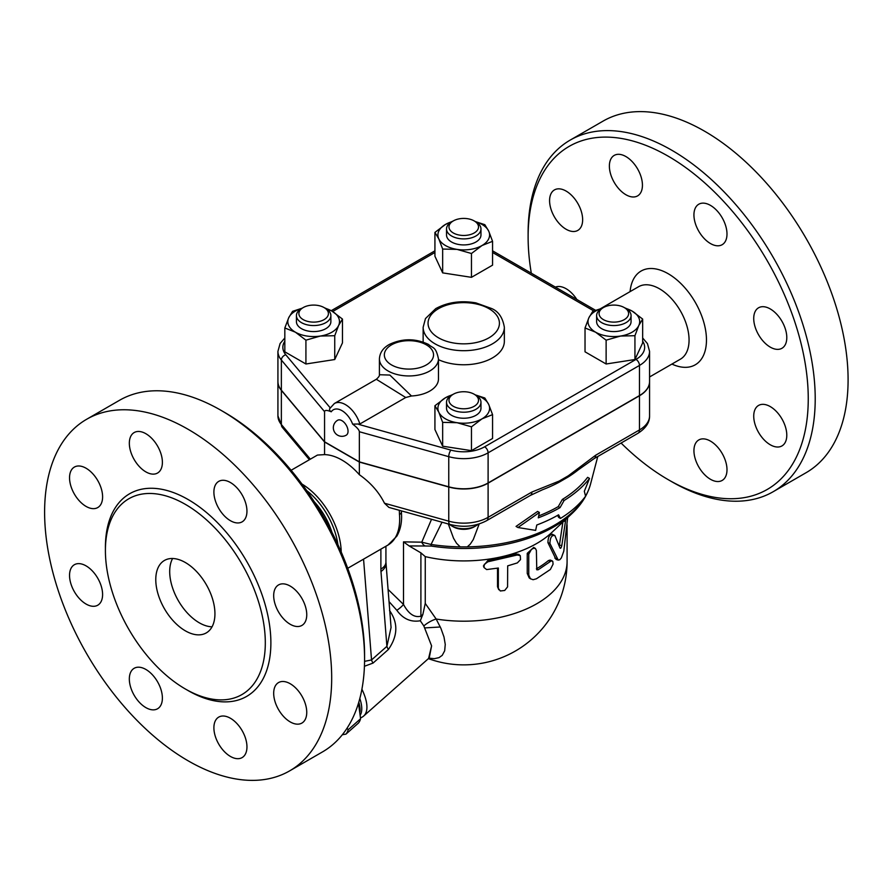 <?xml version="1.0" encoding="UTF-8"?>
<svg xmlns="http://www.w3.org/2000/svg" width="892" height="892" viewBox="0 0 892 892"><rect width="100%" height="100%" fill="white"/><g stroke="black" fill="none" stroke-linecap="round" stroke-linejoin="round"><path stroke-width="1.34" d="M621.088 443.045A198.08 114.366 -120 0 0 668.186 479.651A198.08 114.366 -120 0 0 808.252 398.791A198.08 114.366 -120 0 0 668.186 156.189A198.08 114.366 -120 0 0 528.12 237.06L528.12 233.035A202.997 117.198 60 0 1 570.166 140.111L603.048 121.122A202.997 117.198 60 0 1 704.546 131.18A202.997 117.198 60 0 1 837.164 310.059A202.997 117.198 60 0 1 806.056 472.727L773.163 491.715M614.22 155.398L614.22 155.398A23.37 13.492 60 0 1 637.59 168.9A23.37 13.492 60 0 1 637.59 195.894L637.59 195.894A23.37 13.492 60 0 1 614.22 182.392A23.37 13.492 60 0 1 614.22 155.398M549.583 200.622A23.37 13.492 60 0 1 554.423 189.929A23.37 13.492 60 0 1 572.441 196.184A23.37 13.492 60 0 1 582.643 219.711A23.37 13.492 60 0 1 577.793 230.415A23.37 13.492 60 0 1 559.786 224.148A23.37 13.492 60 0 1 549.583 200.622M555.393 287.101A23.37 13.492 60 0 1 576.834 299.478M722.152 480.442L722.152 480.442A23.37 13.492 60 0 1 698.782 466.951A23.37 13.492 60 0 1 698.782 439.957L698.782 439.957A23.37 13.492 60 0 1 722.152 453.448A23.37 13.492 60 0 1 722.152 480.442M786.789 435.218A23.37 13.492 60 0 1 781.949 445.922A23.37 13.492 60 0 1 763.931 439.656A23.37 13.492 60 0 1 753.729 416.129A23.37 13.492 60 0 1 758.568 405.436A23.37 13.492 60 0 1 776.586 411.691A23.37 13.492 60 0 1 786.789 435.218M781.949 321.287A23.37 13.492 60 0 1 781.949 348.281A23.37 13.492 60 0 1 758.568 334.779A23.37 13.492 60 0 1 758.568 307.785A23.37 13.492 60 0 1 781.949 321.287M710.467 205.383A23.37 13.492 60 0 1 725.731 225.977A23.37 13.492 60 0 1 722.152 244.709A23.37 13.492 60 0 1 710.467 243.549A23.37 13.492 60 0 1 695.191 222.955A23.37 13.492 60 0 1 698.782 204.223A23.37 13.492 60 0 1 710.467 205.383M528.12 237.06A198.08 114.366 -120 0 0 531.309 273.197M630.087 291.617A54.133 31.253 60 0 1 668.186 273.721A54.133 31.253 60 0 1 706.419 337.834A54.133 31.253 60 0 1 671.921 364.07M570.166 140.111A202.997 117.198 60 0 1 671.665 150.168A202.997 117.198 60 0 1 804.283 329.037A202.997 117.198 60 0 1 773.174 491.715A202.997 117.198 60 0 1 671.665 481.658L668.186 479.651M600.55 308.677L638.572 286.722A41.835 24.151 60 0 1 659.489 288.796A41.835 24.151 60 0 1 686.807 325.647A41.835 24.151 60 0 1 680.406 359.175M479.205 523.927L473.284 539.56L470.274 544.131L467.285 546.874L460.205 546.874L456.548 543.273L453.537 538.266L448.297 523.972M530.372 495.417A7.381 4.259 -120 0 0 531.9 492.038L488.102 517.327A7.381 4.259 60 0 1 486.575 520.705L530.372 495.417L542.481 489.764A141.482 81.685 0 0 0 558.793 482.405L568.55 476.763A141.482 81.685 0 0 0 578.317 469.816L594.15 458.588A7.381 4.259 60 0 1 594.139 458.6L637.947 433.311C645.853 428.249 649.722 422.429 649.566 415.862A34.453 19.892 180 0 1 639.475 429.933A7.381 4.259 60 0 1 637.947 433.311M538.668 515.944A133.677 77.18 0 0 0 558.269 506.6L562.339 499.442A135.238 78.083 0 0 0 587.616 477.332L589.523 478.435A137.758 79.533 180 0 1 564.123 500.468L560.042 507.626A136.197 78.63 180 0 1 538.277 517.839L539.404 512.465L537.586 511.417L516.044 526.414L517.951 527.529L535.646 530.383L536.772 525.009A134.112 77.426 0 0 0 558.57 514.818L560.432 518.43A132.551 76.522 0 0 0 585.576 496.242L584.327 491.28L589.523 478.435M560.432 518.43L558.66 517.405L557.611 515.364M478.134 524.262A17.227 9.946 180 0 1 475.927 525.823A17.227 9.946 180 0 1 451.564 525.823A17.227 9.946 180 0 1 449.356 524.262M451.564 525.823L453.303 526.826A14.763 8.519 0 0 0 474.187 526.826L475.927 525.823M460.205 546.874A128.281 74.069 180 0 1 431.048 544.466L421.771 542.169A7.381 5.865 82.5 0 0 425.161 545.993L431.382 546.082A7.381 1.539 -81.3 0 1 431.048 544.466L441.997 522.21M539.404 512.465L517.951 527.529M560.042 507.626L558.269 506.6M564.123 500.468L562.339 499.442M649.566 381.609A34.453 19.892 180 0 1 649.566 381.709A34.453 19.892 180 0 1 639.475 395.769L639.475 429.933L595.689 455.21A7.381 4.259 60 0 1 594.15 458.588M595.689 455.21L568.416 475.726A7.381 3.2 49.8 0 1 568.55 476.763M639.475 395.769L488.102 483.163L488.102 517.327A34.453 19.892 180 0 1 448.754 521.162A7.381 2.62 105.6 0 0 449.992 524.44L388.901 507.403L384.485 503.233C378.933 492.094 370.548 482.583 359.353 474.7L359.353 462.067L324.554 441.986L281.359 390.362A34.453 19.892 180 0 1 277.925 381.709A34.453 19.892 180 0 1 277.925 381.609M558.793 482.405A7.381 5.107 -107.3 0 0 559.161 481.078L531.9 492.038M488.102 483.163A34.453 19.892 180 0 1 448.754 487.01L359.353 462.067M284.827 337.979L280.11 343.498L277.925 351.37L277.925 381.508A34.453 19.892 0 0 0 281.359 390.161L324.554 441.785L359.353 461.866L448.754 486.809A34.453 19.892 0 0 0 488.102 482.962L639.475 395.569A34.453 19.892 0 0 0 649.566 381.508L649.566 351.37L647.447 343.61L642.664 337.979M411.468 395.981L389.86 375.064L379.412 374.729L379.412 358.907A29.525 17.048 0 0 0 388.053 370.96A29.525 17.048 0 0 0 420.232 374.651A29.525 17.048 0 0 0 438.463 358.907L438.463 379A29.525 17.048 180 0 1 411.468 395.981L405.726 397.509L359.855 423.99L352.63 424.113C356.878 427.29 359.119 429.832 359.353 431.739L448.754 456.671A34.453 19.892 0 0 0 488.102 452.835L639.475 365.43A34.453 19.892 0 0 0 649.566 351.37M324.554 441.785L324.554 411.647C324.788 410.008 327.018 410.052 331.267 411.781C329.338 410.51 329.003 409.216 330.252 407.912M359.353 461.866L359.353 431.739M341.948 420.69A8.608 4.973 60 0 1 347.579 428.272A8.608 4.973 60 0 1 346.252 435.173A8.608 8.608 0 0 1 334.489 432.018A8.608 8.608 0 0 1 337.644 420.255A8.608 4.973 60 0 1 341.948 420.69M642.664 319.068L642.664 342.896L634.937 359.532L606.125 363.992L585.029 351.816L585.029 327.977L588.887 317.775A25.835 14.919 0 0 0 595.577 332.181A25.835 14.919 0 0 0 620.531 336.05A25.835 14.919 0 0 0 638.795 325.502A25.835 14.919 0 0 0 632.116 311.085L642.664 319.068L638.795 325.502L634.937 335.704L620.531 336.05L606.125 340.164L595.577 332.181L585.029 327.977M492.562 414.635L482.014 418.839A25.835 14.919 0 0 0 488.704 404.433L492.562 414.635L492.562 438.474L471.467 450.65L442.655 446.19L434.928 429.554L434.928 405.726L445.476 397.743A25.835 14.919 0 0 0 438.786 412.16A25.835 14.919 0 0 0 457.061 422.708A25.835 14.919 0 0 0 482.014 418.839L471.467 426.822L457.061 422.708L442.655 422.362L438.786 412.16L434.928 405.726M324.342 307.729L331.913 311.085L342.461 319.068L342.461 342.896L334.745 359.532L305.923 363.992L284.827 351.816L284.827 327.977L288.696 317.775A25.835 14.919 0 0 0 295.375 332.181L284.827 327.977M475.28 221.55L484.835 224.684L488.704 231.117L492.562 241.319L492.562 265.158L471.467 277.334L442.655 272.874L434.928 256.238L434.928 232.411L445.476 224.427L453.047 221.071M624.545 307.729L632.116 311.085A25.835 14.919 0 0 0 625.671 308.376M602.033 308.364A25.835 14.919 0 0 0 588.887 317.775L592.745 311.341L602.379 308.186M631.068 315.612L631.068 321.633A17.227 9.946 180 0 1 613.841 331.579A17.227 9.946 180 0 1 596.614 321.633L596.614 315.612A17.227 9.946 0 0 0 613.841 325.558A17.227 9.946 0 0 0 631.068 315.612A17.227 9.946 0 0 0 626.017 308.576L624.277 307.573A14.763 8.519 180 0 1 624.277 319.626A14.763 8.519 180 0 1 603.405 319.626A14.763 8.519 180 0 1 603.405 307.573A14.763 8.519 180 0 1 624.277 307.573M601.665 308.576L603.405 307.573L601.665 308.576A17.227 9.946 0 0 0 596.614 315.612M634.937 359.532L634.937 335.704M606.125 363.992L606.125 340.164M471.467 450.65L471.467 426.822M451.921 395.033A25.835 14.919 0 0 0 445.476 397.743L453.047 394.387M475.213 394.844L484.835 397.999L488.704 404.433A25.835 14.919 0 0 0 475.548 395.022M480.966 402.27L480.966 408.291A17.227 9.946 180 0 1 463.74 418.237A17.227 9.946 180 0 1 446.524 408.291L446.524 402.27A17.227 9.946 0 0 0 463.74 412.215A17.227 9.946 0 0 0 480.966 402.27A17.227 9.946 0 0 0 475.927 395.234L474.187 394.231A14.763 8.519 180 0 1 474.187 406.284A14.763 8.519 180 0 1 453.303 406.284A14.763 8.519 180 0 1 453.303 394.231A14.763 8.519 180 0 1 474.187 394.231L475.927 395.234M453.303 394.231L451.564 395.234A17.227 9.946 0 0 0 446.524 402.27M442.655 446.19L442.655 422.362M305.923 340.164L295.375 332.181A25.835 14.919 0 0 0 320.339 336.05L305.923 340.164L305.923 363.992M301.819 308.376A25.835 14.919 0 0 0 288.696 317.775L292.554 311.341L302.109 308.208M342.461 319.068L338.603 325.502A25.835 14.919 0 0 0 331.913 311.085A25.835 14.919 0 0 0 325.48 308.376M338.603 325.502L334.745 335.704L320.339 336.05A25.835 14.919 0 0 0 338.603 325.502M334.745 359.532L334.745 335.704M330.876 315.612L330.876 321.633A17.227 9.946 180 0 1 325.825 328.669A17.227 9.946 180 0 1 307.06 330.82A17.227 9.946 180 0 1 296.423 321.633L296.423 315.612A17.227 9.946 0 0 0 307.06 324.8A17.227 9.946 0 0 0 325.825 322.648A17.227 9.946 0 0 0 330.876 315.612A17.227 9.946 0 0 0 325.825 308.576L324.086 307.573A14.763 8.519 180 0 1 324.086 319.626A14.763 8.519 180 0 1 303.213 319.626A14.763 8.519 180 0 1 303.213 307.573A14.763 8.519 180 0 1 324.086 307.573M303.213 307.573L301.474 308.576A17.227 9.946 0 0 0 296.423 315.612M451.921 221.718A25.835 14.919 0 0 0 445.476 224.427A25.835 14.919 0 0 0 438.786 238.844L434.928 232.411M492.562 241.319L482.014 245.523A25.835 14.919 0 0 0 488.704 231.117A25.835 14.919 0 0 0 475.57 221.718M482.014 245.523L471.467 253.506L457.061 249.392A25.835 14.919 0 0 0 482.014 245.523M471.467 277.334L471.467 253.506M457.061 249.392L442.655 249.046L438.786 238.844A25.835 14.919 0 0 0 457.061 249.392M442.655 272.874L442.655 249.046M480.966 228.954L480.966 234.975A17.227 9.946 180 0 1 470.34 244.163A17.227 9.946 180 0 1 451.564 242.011A17.227 9.946 180 0 1 446.524 234.975L446.524 228.954A17.227 9.946 0 0 0 451.564 235.99A17.227 9.946 0 0 0 470.34 238.142A17.227 9.946 0 0 0 480.966 228.954A17.227 9.946 0 0 0 475.927 221.918L474.187 220.915A14.763 8.519 180 0 1 474.187 232.968A14.763 8.519 180 0 1 453.303 232.968A14.763 8.519 180 0 1 453.303 220.915A14.763 8.519 180 0 1 474.187 220.915M453.303 220.915L451.564 221.918A17.227 9.946 0 0 0 446.524 228.954M379.412 374.752L379.412 374.718C379.669 375.722 378.643 377.238 376.346 379.278L405.726 397.509M425.161 545.993L409.138 545.937L403.496 541.868L403.496 604.43L388.042 589.411M421.503 617.766L422.864 614.443L420.901 616.182C414.423 617.866 408.625 613.952 403.496 604.43A7.381 1.472 141.7 0 1 396.84 610.295C403.017 618.892 410.833 622.382 420.299 620.765L421.503 617.766A7.381 3.01 48.4 0 1 420.901 616.182L420.901 552.862L425.25 556.619A103.349 59.664 0 0 0 551.78 532.502L571.928 513.591C581.406 504.705 587.627 494.815 590.582 483.921A128.281 74.069 180 0 1 585.542 496.097M409.138 545.937L420.901 552.862M420.299 620.765L423.834 625.95L431.594 645.875L428.584 658.474L363.624 716.075A49.216 20.092 -131.6 0 0 361.907 689.226M389.012 601.576L396.84 610.295M360.535 717.826A49.216 20.092 -131.6 0 0 363.624 716.075M359.677 561.391L380.884 549.138L380.884 569.107A17.227 9.946 0 0 0 385.924 562.072L391.064 627.466L386.905 646.332A7.381 3.01 -131.6 0 0 388.41 649.465C397.899 635.851 398.267 622.861 389.514 610.507M364.427 666.268L373.057 663.079L388.41 649.465M359.822 698.514A46.752 19.089 48.4 0 1 360.379 715.005M358.807 702.138A46.752 19.089 48.4 0 1 360.045 711.415M347.111 728.106L348.125 729.801A51.056 20.839 48.4 0 1 345.94 734.138L358.383 723.111A51.056 20.839 -131.6 0 0 360.569 718.762L358.495 703.175M345.94 734.138L342.316 734.752M360.569 718.762L348.125 729.801M428.896 658.184L434.437 658.653L439.009 657.638L442.242 655.341L444.673 650.803L445.253 644.403L443.993 636.977L440.904 628.336L436.155 619.026A14.763 5.954 -30.2 0 0 423.834 625.95L431.594 645.875L429.264 657.794M440.302 626.987L424.938 627.901M425.25 556.619L425.25 603.427L436.155 619.026A103.349 59.664 0 0 0 567.089 561.525L567.089 524.786M565.773 519.367L561.793 545.625C561.224 547.911 560.622 548.714 559.998 548.023L554.869 535.557C551.747 534.932 550.096 537.575 549.94 543.462L558.236 560.098L556.073 559.474L547.933 542.637C548.089 536.75 549.695 534.152 552.75 534.832M559.262 546.105L563.053 521.039M483.91 567.267L483.442 565.896L488.091 560.243A103.349 59.664 0 0 0 515.409 553.932L518.776 554.356L520.304 555.783L520.504 559.607L517.349 562.908L507.682 565.862L507.57 586.891L504.694 590.471L500.312 590.972L498.338 588.374L498.338 568.026L486.642 569.575L484.01 567.524L484.256 564.424L487.868 561.782L517.204 555.002L520.114 555.582M498.762 589.701L497.524 586.769L497.524 568.182M530.695 578.953L529.201 577.893L527.239 573.444L527.239 553.352L533.706 547.409L535.401 548.468L533.516 548.279L531.409 549.427L528.755 554.2L528.766 575.084L530.383 578.707L533.093 579.711L536.393 578.808L550.375 569.475L553.073 564.157L552.806 561.358L551.289 560.878L538.199 569.765L536.772 569.787L536.382 550.431L535.401 548.468M536.393 568.795L536.471 568.75A103.349 59.664 0 0 0 548.357 560.622L550.141 560.053L552.226 560.845M554.869 535.557L552.092 534.141M558.236 560.098L559.763 559.741L561.358 557.924L563.8 551.133L567.647 517.605M422.864 614.443L425.25 603.427M380.884 569.107A34.453 19.892 120 0 0 380.973 571.504L386.905 646.332L371.54 659.946A7.381 3.01 -131.6 0 0 373.057 663.079M363.557 559.139L371.54 659.946L364.56 661.351M399.326 510.313L399.471 514.494A6.645 3.434 -4.7 0 0 401.422 511.785L401.612 516.936C401.567 524.306 399.973 530.718 396.806 536.192L387.953 545.068A56.597 32.669 60 0 0 399.471 514.494M291.127 470.274L317.452 455.065L324.554 454.619A56.597 32.669 60 0 1 341.948 460.06A56.597 32.669 60 0 1 359.353 474.7M341.212 552.025A56.597 32.669 -120 0 0 301.953 484.044M380.884 549.138L383.705 547.51M306.703 490.589A54.133 31.253 60 0 1 337.912 544.633M314.296 501.783A49.216 28.41 60 0 1 332.002 532.468M364.572 658.965L364.572 654.94A198.08 114.366 -120 0 0 224.505 412.349L221.026 410.342A202.997 117.198 60 0 1 364.572 658.965A202.997 117.198 60 0 1 322.525 751.889L289.644 770.878A202.997 117.198 60 0 1 86.647 653.669A202.997 117.198 60 0 1 86.647 419.273A202.997 117.198 60 0 1 188.145 429.32A202.997 117.198 60 0 1 320.763 608.21A202.997 117.198 60 0 1 289.644 770.878M134.179 432.553A23.37 13.492 60 0 1 157.55 446.045A23.37 13.492 60 0 1 157.55 473.039A23.37 13.492 60 0 1 134.179 459.547A23.37 13.492 60 0 1 134.179 432.553M230.426 520.705A23.37 13.492 60 0 1 215.15 500.1A23.37 13.492 60 0 1 218.73 481.379A23.37 13.492 60 0 1 230.426 482.527A23.37 13.492 60 0 1 245.69 503.133A23.37 13.492 60 0 1 242.111 521.865A23.37 13.492 60 0 1 230.426 520.705M278.527 611.934A23.37 13.492 60 0 1 278.527 584.94A23.37 13.492 60 0 1 301.909 598.432A23.37 13.492 60 0 1 301.909 625.426A23.37 13.492 60 0 1 278.527 611.934M273.688 693.285A23.37 13.492 60 0 1 278.527 682.581A23.37 13.492 60 0 1 296.545 688.847A23.37 13.492 60 0 1 306.748 712.373A23.37 13.492 60 0 1 301.909 723.066A23.37 13.492 60 0 1 283.89 716.811A23.37 13.492 60 0 1 273.688 693.285M218.741 717.101A23.37 13.492 60 0 1 242.111 730.604A23.37 13.492 60 0 1 242.111 757.598A23.37 13.492 60 0 1 218.741 744.095A23.37 13.492 60 0 1 218.741 717.101M145.864 669.446A23.37 13.492 60 0 1 161.129 690.04A23.37 13.492 60 0 1 157.55 708.772A23.37 13.492 60 0 1 145.864 707.612A23.37 13.492 60 0 1 130.589 687.018A23.37 13.492 60 0 1 134.179 668.286A23.37 13.492 60 0 1 145.864 669.446M97.752 578.217A23.37 13.492 60 0 1 97.752 605.211A23.37 13.492 60 0 1 74.382 591.708A23.37 13.492 60 0 1 74.382 564.714A23.37 13.492 60 0 1 97.752 578.217M102.602 496.866A23.37 13.492 60 0 1 97.752 507.559A23.37 13.492 60 0 1 79.745 501.304A23.37 13.492 60 0 1 69.543 477.777A23.37 13.492 60 0 1 74.382 467.073A23.37 13.492 60 0 1 92.4 473.34A23.37 13.492 60 0 1 102.602 496.866M185.358 504.359A113.061 65.283 60 0 1 259.226 603.995A113.061 65.283 60 0 1 241.899 694.589A113.061 65.283 60 0 1 128.827 629.328A113.061 65.283 60 0 1 128.827 498.762A113.061 65.283 60 0 1 185.358 504.359M86.647 419.273L119.528 400.285A202.997 117.198 60 0 1 221.026 410.342L224.505 412.349M185.358 630.834A41.835 24.151 60 0 1 158.029 593.972A41.835 24.151 60 0 1 164.44 560.455A41.835 24.151 60 0 1 206.275 584.606A41.835 24.151 60 0 1 206.275 632.907A41.835 24.151 60 0 1 185.358 630.834M172.591 558.503A41.835 24.151 -120 0 0 199.273 622.794A41.835 24.151 -120 0 0 212.04 626.82M324.554 454.619L324.554 441.986M585.063 496.922A128.281 74.069 180 0 1 467.285 546.874M448.754 487.01L448.754 521.162L384.485 503.233M568.416 475.726L559.161 481.078M352.63 424.113A17.227 9.946 -120 0 0 341.948 410.643A17.227 9.946 -120 0 0 331.267 411.781M330.185 407.822L285.786 354.771A4.917 3.613 140.1 0 0 281.359 360.022L324.554 411.647M277.925 351.37A34.453 19.892 0 0 0 281.359 360.022L281.359 390.161M285.786 354.771A29.525 17.048 180 0 1 284.827 341.212M332.66 311.531L434.928 252.492M492.562 252.492L593.793 310.929M642.664 341.212A29.525 17.048 180 0 1 635.996 359.409A4.917 2.843 60 0 1 639.475 365.43L639.475 395.569M635.996 359.409L484.624 446.803A4.917 2.843 60 0 1 488.102 452.835L488.102 482.962M484.624 446.803A29.525 17.048 180 0 1 450.895 450.103A4.917 1.751 105.6 0 0 448.754 456.671L448.754 486.809M450.895 450.103L358.863 424.425M391.543 364.928A24.608 14.205 180 0 1 402.571 341.168A24.608 14.205 180 0 1 432.709 358.562A24.608 14.205 180 0 1 391.543 364.928M359.855 423.99A22.144 12.789 -120 0 0 334.355 403.518L329.795 408.558M277.925 415.862L282.34 427.402A7.381 5.43 -39.9 0 1 281.359 424.514A34.453 19.892 180 0 1 277.925 415.862L277.925 381.709M310.349 459.168L281.359 424.514L281.359 390.362M431.382 546.082A126.999 73.322 0 0 0 571.928 513.591M431.538 519.289L421.771 542.169L403.496 541.868M547.933 542.637L549.94 543.462M554.813 558.091L556.976 558.76M563.856 521.173L565.417 521.43M559.507 545.09L561.793 545.625M488.091 560.243L488.671 561.625M497.524 586.769L498.338 588.118M515.409 553.932L516.635 555.159M527.239 553.352L528.744 554.467M527.239 573.444L528.744 574.559M548.357 560.622L550.375 561.436M536.471 568.75L538.199 569.765M385.968 563.108A17.227 10.771 175.5 0 1 380.973 571.504M186.74 689.784A116.997 67.547 -120 0 0 270.878 643.645A116.997 67.547 -120 0 0 188.145 499.542A116.997 67.547 -120 0 0 105.423 548.937M438.518 337.812A35.68 20.594 180 0 1 454.507 303.347A35.68 20.594 180 0 1 498.204 328.579A35.68 20.594 180 0 1 438.518 337.812M435.04 343.833A40.597 23.437 0 0 0 479.283 348.917A40.597 23.437 0 0 0 504.348 327.264C502.709 317.597 498.45 311.353 491.57 308.509L475.893 302.879C460.841 300.314 447.461 302.232 435.742 308.621L425.484 318.555L423.142 327.264A40.597 23.437 0 0 0 435.04 343.833M423.165 342.06A40.597 23.437 180 0 1 423.142 341.324L423.142 327.264M504.348 327.264L504.348 341.324A40.597 23.437 180 0 1 481.379 362.442A40.597 23.437 180 0 1 438.463 359.666M680.395 359.175L649.566 376.97M590.582 483.921L597.774 456.503M449.992 524.44C463.26 527.763 475.458 526.514 486.575 520.705M331.222 310.695L434.928 250.819M492.562 250.819L595.544 310.282M438.463 358.907C435.753 346.018 432.899 348.594 428.561 344.468C415.605 338.28 402.593 338.246 389.536 344.345C383.17 347.802 379.791 352.652 379.412 358.907M376.346 379.278L334.355 403.518M282.34 427.402L309.39 459.726M428.405 658.642A103.349 103.349 0 0 0 567.089 561.525M401.367 510.882L401.422 511.785M347.713 568.293L360.033 561.179M383.605 547.577L387.953 545.068M385.924 562.072L385.924 546.238M649.566 415.862L649.566 381.709"/></g></svg>

